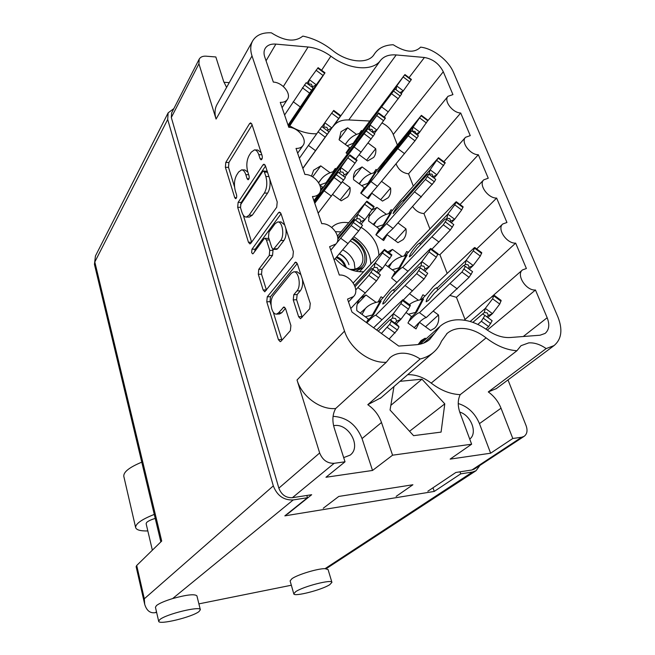 <?xml version="1.0" encoding="UTF-8"?>
<svg xmlns="http://www.w3.org/2000/svg" width="655" height="655" viewBox="0 0 655 655"><rect width="100%" height="100%" fill="white"/><g stroke="black" fill="none" stroke-linecap="round" stroke-linejoin="round"><path stroke-width="0.98" d="M370.828 263.728C370.214 252.945 364.548 243.938 353.839 236.717M340.968 231.878L335.532 231.69M360.496 270.687L359.972 271.776M335.237 258.602C343.171 267.322 352.128 271.719 362.109 271.792L363.541 271.702M378.901 255.106C378.271 243.987 372.376 234.736 361.216 227.359M348.632 222.684L344.718 222.397C339.323 222.479 334.983 224.157 331.692 227.457M459.72 412.077C471.125 415.319 477.872 433.176 469.733 439.079M343.687 457.608L350.081 455.151C361.797 446.906 348.763 423.048 334.148 425.594L333.608 425.668M507.993 379.916L526.104 425.684C527.791 430.515 527.119 434.077 524.098 436.361L521.617 437.253L512.791 438.482L501.026 408.204C498.34 401.556 494.099 396.128 488.286 391.927L546.164 348.583C540.236 344.432 534.423 342.532 528.741 342.884L521.036 345.684L516.918 350.736L460.211 394.646C457.64 399.902 457.599 406.051 460.08 413.092L471.633 444.205L392.566 455.192L381.497 422.491C378.877 415.131 374.308 409.195 367.791 404.684L381.079 397.708M367.791 404.684L420.133 358.997C413.772 354.748 407.377 352.832 400.95 353.241C396.643 353.61 392.984 355.108 389.971 357.728L386.319 362.256L335.679 408.515C332.519 414.165 332.052 420.707 334.279 428.133L345.021 461.8L325.961 477.258L372.523 470.454L392.566 455.192M420.133 358.997C425.152 357.802 429.5 355.681 433.168 352.627C436.819 349.549 439.579 345.758 441.47 341.255L447.152 333.387C450.648 330.472 454.873 328.835 459.826 328.474C468.669 328.057 477.43 331.193 486.1 337.865C496.293 345.742 506.561 350.032 516.918 350.736M456.51 319.837C466.655 319.378 476.815 322.71 486.976 329.858C494.934 335.409 502.696 337.964 510.261 337.513L540.056 335.221L545.075 333.436C549.152 329.923 549.848 324.683 547.171 317.724L535.454 289.993C526.194 290.984 515.796 274.723 522.518 269.901L526.391 268.517L515.665 243.128C506.749 243.799 496.67 228.783 502.745 223.994L506.945 222.487L496.637 198.072C488.032 198.465 478.265 184.546 483.767 179.822L488.253 178.217L478.338 154.736C470.02 154.875 460.555 141.922 465.533 137.296L470.265 135.626L460.711 113.004C452.662 112.922 443.492 100.829 447.995 96.31L452.941 94.598L443.288 71.755C439.153 63.748 432.865 58.991 424.424 57.484L396.201 54.946C389.16 54.39 383.92 56.232 380.49 60.456C372.63 71.6 349.156 69.929 330.873 56.183C323.513 50.877 315.915 47.823 308.087 47.004L275.878 44.106C270.834 43.746 267.273 45.17 265.185 48.396C263.809 50.803 263.662 53.669 264.759 56.985L273.34 82.088C282.379 82.374 291.663 93.755 287.414 99.421C285.957 101.509 283.574 102.491 280.266 102.36L288.798 127.307C298.197 127.357 307.776 139.613 302.978 145.525C301.48 147.522 299.163 148.497 296.027 148.439L304.919 174.459C314.711 174.23 324.61 187.518 319.157 193.651C317.634 195.534 315.399 196.484 312.46 196.5L321.744 223.658C331.97 223.109 342.205 237.601 335.99 243.955L329.612 246.673L339.315 275.043C350.04 274.134 360.602 290.05 353.503 296.576L347.543 299.098L351.964 312.034L398.739 346.077L416.408 344.726C421.656 344.284 426.061 342.549 429.623 339.519L440.176 326.198C444.663 322.391 450.108 320.27 456.51 319.837M273.127 295.7C270.9 299.163 270.466 303.625 271.833 309.086C272.963 312.468 274.494 314.154 276.435 314.13L278.481 312.91L283.877 306.966L285.645 308.882L290.894 325.543L290.361 330.652L280.962 341.288L280.242 341.705L278.44 339.724L266.773 301.799L267.248 296.838L295.626 262.074L297.386 263.924L310.265 303.462L309.692 308.783L300.506 318.715L298.623 316.725L293.252 299.9L293.792 294.701L296.961 290.935C301.415 286.251 298.762 270.941 293.677 271.858L291.279 273.299L273.127 295.7M251.659 252.683L252.707 253.87L253.28 253.493L264.014 238.838L264.898 238.264L266.446 239.959L269.737 250.406L269.262 255.483L258.758 269.336L258.307 274.281L263.138 289.993L264.759 291.802L292.842 256.907L293.383 251.626L281.052 213.767L279.472 212.081L278.49 212.719L251.97 249.236L251.659 252.683M378.115 301.914L381.014 296.797L382.97 297.869M332.969 171.798L335.286 168.45L336.195 168.949M420.248 299.81L422.909 294.783L425.046 295.978M404.176 255.941L406.698 251.479L408.466 252.462M388.71 213.636L391.076 209.723L392.501 210.517M373.817 172.805L375.995 169.432L377.124 170.063M359.48 133.366L361.437 130.533L362.305 131.008M373.555 55.257L373.907 54.799C367.578 64.427 347.256 62.479 332.453 50.32C323.218 43.042 313.344 38.301 302.839 36.099C295.045 42.338 284.557 41.24 271.366 32.824C262.557 32.365 256.342 35.018 252.732 40.774L217.092 104.341C214.75 108.55 214.406 113.462 216.076 119.063L198.932 63.813L199.177 59.163C200.446 56.985 202.739 55.986 206.055 56.183L215.839 56.969L223.625 81.384L226.589 87.41M488.286 391.927L496.334 388.603M407.688 374.676C415.753 374.464 423.589 377.272 431.186 383.093C440.659 390.355 450.337 394.212 460.211 394.646M393.966 386.548L390.052 410.038L413.575 435.665L441.077 432.103L444.786 403.857L421.976 379.188L400.008 381.325M252.732 40.774C250.366 45.031 250.12 50.083 252.011 55.937L344.522 331.135C350.016 348.607 370.059 363.484 386.319 362.256M546.164 348.583L554.048 345.594C561.581 339.224 562.874 329.694 557.929 317.012L453.587 72.607C448.569 60.35 433.274 48.519 420.592 47.135L420.502 47.258C414.369 53.227 405.281 52.392 393.237 44.753C385.115 45.007 379.057 47.774 375.061 53.071L374.39 54.07M229.258 82.636L223.936 82.276M199.177 59.163L171.618 112.971L171.315 117.499L278.85 488.147C281.445 494.795 285.957 497.988 292.376 497.702L311.674 494.721L287.496 514.085M521.617 437.253L471.927 469.979L474.335 469.086L524.098 436.361M345.021 461.8L334.165 463.306C327.385 463.494 322.555 460.047 319.665 452.973L278.85 488.147M471.633 444.205L450.141 459.122L490.628 453.211L512.791 438.482M396.144 496.392L412.904 484.749L338.766 496.441L323.234 508.264M471.927 469.979L455.872 472.46L427.854 491.225M347.338 154.031L346.069 152.811L349.631 147.645L339.143 139.851L341.009 131.72L347.649 127.807L356.525 134.414M339.094 139.441L347.649 127.807M368.126 143.052L375.708 148.693C376.183 152.181 375.495 155.096 373.645 157.437L367.578 160.974L359.153 154.719M366.587 160.238L375.708 148.693M381.521 181.345L390.568 188.059C391.117 191.98 390.315 195.215 388.145 197.769L382.495 201.085L371.86 193.217L368.364 198.727L360.709 193.069L364.254 187.584L353.585 179.691C353.151 176.064 353.888 173.043 355.78 170.636L362.059 166.91L371.164 173.665M398.011 222.962L405.969 228.841C406.599 233.262 405.65 236.856 403.12 239.624L397.953 242.653L387.146 234.686L383.666 240.532L375.88 234.801L379.409 228.98L368.56 220.981L369.502 213.448M396.881 282.379L391.625 278.088L395.121 271.907L385.312 264.702M433.242 311.117L438.482 314.957C439.317 320.59 438.007 325.011 434.527 328.229L430.622 330.497L419.437 322.317L416.015 328.908L407.959 323.021L411.43 316.463L406.01 312.5M320 193.954L319.37 193.372M357.221 304.166L365.973 294.963L376.117 302.373M366.415 322.555L368.405 319.059L356.852 310.642C356.304 305.558 357.515 301.431 360.487 298.279L365.973 294.963M312.64 176.875L320.753 165.862L330.063 172.748M320.623 189.696L322.481 187.011L319.82 185.046L326.002 182.761L333.845 171.585C328.098 172.961 323.701 175.736 320.655 179.928L318.567 182.606M342.442 181.893L350.032 187.502C350.482 191.26 349.68 194.412 347.633 196.975L341.222 200.823L332.707 194.551M340.092 199.988L350.032 187.502M418.209 344.44L425.169 338.193L426.053 338.84M409.629 293.8L418.389 300.227M419.437 322.317L417.276 324.323M425.537 326.779L438.482 314.957M389.209 252.92L392.46 249.416L402.064 256.49M368.47 217.394L376.985 207.422L386.327 214.332M387.146 234.686L382.463 239.886M395.161 240.598L405.969 228.841M353.454 177.8L362.059 166.91M371.86 193.217L367.619 198.326M380.653 199.726L390.568 188.059M372.065 209.968L376.985 207.422M387.825 251.905L392.46 249.416M418.16 344.53L421.19 340.518L425.169 338.193M311.477 176.22L313.663 170.177L320.753 165.862M396.717 323.324L396.504 324.299M335.679 408.515C320.27 410.038 301.758 396.422 297.026 379.998L319.665 452.973M250.75 243.365L276.713 207.234L277.212 201.994L265.398 165.707L263.981 164.168L262.958 164.88L238.109 202.403L237.691 207.299L248.45 242.26L249.915 243.922L250.75 243.365M258.782 154.678L260.117 158.78L261.083 159.845C262.197 159.288 262.549 157.912 262.131 155.694L251.897 124.278L250.619 122.853L249.563 123.631L225.77 162.432L225.385 167.295L234.719 197.638L235.644 198.702C236.627 198.195 236.922 196.909 236.545 194.846L235.317 190.867C233.835 184.89 234.269 179.642 236.627 175.114L238.608 172.019L241.589 169.866C243.357 169.932 244.765 171.528 245.822 174.664L247.099 178.7L248.048 179.765C249.088 179.233 249.408 177.898 249.015 175.761L247.729 171.716C246.19 165.633 246.657 160.221 249.137 155.481L251.217 152.222L254.459 149.897C256.269 149.97 257.71 151.567 258.782 154.678L261.836 154.768M261.132 152.615L257.718 150.011L254.689 149.905M247.844 172.06L244.782 169.94L241.801 169.874M252.109 124.917L228.906 162.514L228.513 167.369L234.539 186.871M243.275 215.127L251.626 242.145M265.512 166.059L241.277 202.42L240.598 204.761M264.432 172.101L263.441 171.012L262.737 171.504L240.827 204.311L240.532 207.758L241.851 212.015C242.94 215.348 244.438 217.042 246.321 217.083L249.113 215.176L264.342 193.069C266.978 188.362 267.486 182.835 265.865 176.498L264.432 172.101L267.502 172.159M267.215 171.291L263.441 171.012M249.309 217.075L252.322 215.167L249.113 215.176M269.794 179.216C270.548 184.849 269.827 189.475 267.617 193.102L252.322 215.167M272.619 249.08L273.02 250.341L272.529 255.409L261.984 269.238L261.525 274.175L266.47 290.149M268.91 238.518L264.898 238.264M281.052 213.767L255.172 249.178L254.672 251.585M280.618 240.5C284.728 235.661 282.461 221.218 277.728 221.963L275.182 223.601L268.968 232.083L268.485 237.192L271.809 247.664L273.405 249.399L280.618 240.5L283.934 240.451C285.965 237.339 286.579 233.286 285.776 228.284M284.688 224.943L281.044 221.939L277.941 221.955M273.405 249.399L276.697 249.334L277.589 248.769L274.298 248.835M283.934 240.451L277.589 248.769M302.422 279.374C303.028 284.254 302.332 288.061 300.326 290.795L297.141 294.553L296.6 299.736L302.25 317.2M300.841 274.527L297.043 271.751L293.898 271.85M279.521 313.966L281.773 312.73L278.481 312.91M285.457 308.374L281.773 312.73M273.282 312.206L281.961 340.15M297.255 263.556L270.499 296.69L270.016 301.644L271.088 305.124M465.042 319.493L456.437 297.313L515.665 243.128M450.116 295.495L456.437 297.313M447.119 273.291L439.906 254.68L437.794 254.484M429.876 228.824L423.949 213.546C419.487 213.26 415.745 210.951 412.732 206.628M413.272 186.012L408.548 173.837C402.53 173.018 398.371 169.678 396.07 163.824M397.266 144.747L393.278 134.471L443.288 71.755M382.029 122.993C387.392 125.645 391.141 129.469 393.278 134.471M369.698 121.019L348.763 119.939L396.201 54.946M332.306 127.389L333.591 125.891C336.989 121.666 342.049 119.677 348.763 119.939M289.78 125.858C298.917 131.426 307.858 134.054 316.619 133.767M408.548 173.837L460.711 113.004M423.949 213.546L478.338 154.736M439.906 254.68L496.637 198.072M487.312 330.087L535.454 289.993M390.83 405.371L421.976 379.188M409.547 431.277L444.786 403.857M372.523 470.454L362.043 438.563C356.32 424.596 346.667 417.194 333.076 416.343M490.628 453.211L479.452 423.621C475.072 413.272 467.998 406.575 458.238 403.537M372.327 118.629L395.063 88.99L355.952 141.013L356.762 141.619M355.952 141.013L346.536 153.278M346.413 153.155L354.175 142.905L347.117 145.778M353.11 143.437L360.34 133.145L361.323 132.523L354.175 142.905M372.179 118.457L396.758 85.969L403.284 90.873L399.886 92.617M360.839 132.94L404.405 75.186L396.758 85.969M395.063 88.99L401.679 93.968L384.256 117.13M404.921 74.539L411.422 79.443L403.284 90.873M401.196 93.599L403.226 90.955M396.095 89.768L396.701 86.051M403.259 77.003L409.784 81.916M381.726 107.002L388.284 111.907M360.34 133.145C354.707 134.619 350.368 137.46 347.306 141.685L345.226 144.37M349.721 269.295C354.199 269.835 357.72 268.787 360.283 266.143C363.083 262.892 363.648 258.741 361.978 253.714C359.832 248.155 355.935 243.897 350.302 240.95M355.018 269.115L354.199 262.467C352.095 256.973 348.272 252.781 342.712 249.874M351.342 269.942C362.567 269.729 366.849 264.014 364.164 252.789C361.896 246.902 357.794 242.334 351.866 239.075M355.78 271.219L363.41 267.486C366.735 263.637 367.406 258.725 365.424 252.765C363.05 246.591 358.768 241.736 352.587 238.215M346.061 267.502L345.815 266.446C344.276 261.861 341.271 258.635 336.817 256.752M345.054 266.912C343.457 262.483 340.494 259.355 336.154 257.53M339.47 253.657C344.227 256.121 347.387 259.798 348.943 264.669M346.38 267.682L345.668 265.979M348.214 262.606C346.2 258.782 343.228 255.876 339.282 253.878M308.358 84.364L309.275 79.73L306.949 83.308M288.798 127.291L324.995 72.811L316.177 84.888L312.558 86.787L311.387 84.208L308.669 83.889M293.284 118.743L293.907 118.678L288.585 126.685M324.995 72.811L318.117 67.662L309.275 79.73M288.339 125.957L313.172 87.95L306.155 82.718L284.589 115.002M313.172 87.95L288.069 125.154M293.653 118.874L316.177 84.888M316.037 70.224L322.948 75.391M293.211 101.705L300.154 106.863M312.247 87.262L312.558 86.787M412.249 131.246L413.068 127.168L387.482 158.584L387.834 159.05M375.159 172.478L421.402 115.337L428.018 120.307L419.708 132.138L416.081 133.923L415.033 131.467L412.347 131.131M387.482 158.584L385.508 160.475L377.509 171.929L379.482 169.841L410.374 131.401L411.643 130.795L408.221 135.79L370.967 181.582L377.378 186.331L367.226 198.113M370.967 181.582L361.003 193.372M360.766 192.971L368.937 182.941L361.625 185.643M367.84 183.433L375.037 172.511L376.052 171.921L368.937 182.941M421.402 115.337L413.068 127.168M411.643 130.795L418.389 135.839L414.975 140.841L377.378 186.331M417.309 135.028L419.708 132.138M419.773 117.998L426.413 122.984M397.872 148.66L404.536 153.638M375.037 172.511C369.24 173.845 364.753 176.563 361.568 180.657L358.997 183.695M368.978 129.559L370.001 125.048L345.644 157.511M334.328 171.413L378.647 112.93L385.451 118.023L376.83 130.14L373.162 131.982L372.056 129.461L369.322 129.117M345.488 157.306L337.235 168.826L367.864 128.732L328.548 180.845L329.481 181.533M328.548 180.845L320.303 191.457M320.426 191.006L327.082 182.254L326.002 182.761M333.845 171.585L334.844 170.98L327.082 182.254M378.647 112.93L370.001 125.048M367.864 128.732L374.799 133.907L355.714 159.157M374.242 133.489L376.83 130.14M376.813 115.648L383.65 120.757M354.257 147.072L361.126 152.173M372.818 132.425L373.162 131.982M323.513 127.831L324.733 122.821L321.998 126.71M302.872 168.458L340.723 115.624L331.766 128.053L328.065 129.936L326.878 127.348L324.102 126.996M331.766 128.053L302.856 168.417M340.723 115.624L333.714 110.408L324.733 122.821M302.839 168.368L328.957 131.876L321.81 126.562L299.384 158.256M328.957 131.876L302.823 168.31M331.659 113.184L338.7 118.424M308.415 145.402L315.481 150.634M327.467 130.771L328.065 129.936M428.935 174.263L430.065 169.866L403.341 200.209L403.914 201.003M390.028 213.35L400.295 200.798L438.514 157.708L445.253 162.743L436.819 174.901L433.111 176.678L432.054 174.205L429.303 173.845M403.341 200.209L401.196 201.773C396.398 207.619 393.712 211.565 393.123 213.612L427.396 174.386L428.886 174.23L425.431 179.421L386.532 223.658L393.049 228.472L387.228 233.958L382.274 239.779M386.532 223.658L375.995 234.916M377.558 232.034L384.248 224.436L376.65 226.949M383.11 224.902L390.265 213.301L391.305 212.744L384.248 224.436M438.514 157.708L430.065 169.866M428.886 174.23L435.747 179.347L434.339 181.771L393.049 228.472M434.003 178.054L436.819 174.901M436.926 160.581L443.681 165.633M414.64 191.94L421.427 196.983M432.734 177.104L433.111 176.678M390.265 213.301C384.297 214.488 379.663 217.059 376.338 221.013L373.186 224.395M339.233 173.051L340.158 171.847L340.829 167.655L316.578 199.865M314.203 201.601L349.942 154.875L357.081 160.172L347.993 172.961L344.194 174.836L342.999 172.232L340.158 171.847M316.406 199.611L314.351 202.027M314.531 202.551L338.111 172.224L314.768 203.246M349.942 154.875L340.829 167.655M338.111 172.224L345.39 177.611L318.166 213.186M344.743 177.128L347.993 172.961M347.92 157.888L355.084 163.201M324.233 190.875L331.438 196.189M343.261 176.031L344.194 174.836M445.965 219.237L446.931 218.238L447.733 214.242L419.806 243.398L420.6 244.569M405.371 255.704L416.334 243.046L455.667 202.182L456.298 201.732L463.15 206.841L461.636 209.96L454.611 219.351L450.804 221.112L449.739 218.631L446.931 218.238M419.806 243.398L419.749 242.915L417.481 244.626C412.437 250.464 409.719 254.541 409.342 256.858L411.553 255.204L417.145 248.163L445.097 219.065L446.808 219.409L443.329 224.804L402.686 267.322L407.885 271.145M402.686 267.322C401.441 267.764 399.411 269.442 396.602 272.341L391.936 277.54M394.015 273.856L400.123 267.486L392.23 269.786M398.952 267.911L406.051 255.589L407.132 255.065L400.123 267.486M456.298 201.732L454.75 204.835L447.733 214.242M446.808 219.409L453.792 224.599L450.329 230.003L431.891 249.244M451.303 222.749L454.611 219.351M454.75 204.835L461.636 209.96M432.063 236.922L438.981 242.039M450.091 221.848L450.804 221.112M406.051 255.589C399.91 256.621 395.104 259.028 391.641 262.835L387.817 266.544M355.55 220.137L356.877 218.565L357.589 214.357L337.8 238.043M337.481 236.07L366.841 201.175L374.12 206.546L373.8 207.209L364.884 219.736L360.987 221.586L359.791 218.975L356.877 218.565M337.808 239.206L354.355 219.433L355.092 219.802L351.195 225.492L336.588 243.161M366.841 201.175L357.589 214.357M355.092 219.802L362.518 225.271L358.645 230.969L334.132 259.888M361.077 224.206L364.884 219.736M364.843 204.45L372.155 209.846M340.715 238.24L348.059 243.627M359.652 223.159L360.987 221.586M463.887 265.717L465.263 264.415L466.106 260.403L436.901 288.257L437.933 289.837M421.198 299.638C424.538 296.748 428.46 292.498 432.98 286.882L474.122 247.901L474.793 247.516L481.769 252.691L480.303 256.072L473.115 265.586L469.209 267.33L468.137 264.833L465.263 264.415M436.901 288.257L436.77 287.627L434.38 289.117C429.074 294.938 426.339 299.163 426.184 301.791L428.517 300.358L434.265 293.325L463.511 265.545L465.468 266.429L461.955 272.046L419.462 312.672L426.217 317.618C424.817 317.79 422.631 319.239 419.675 321.973L414.026 327.827M419.462 312.672C418.095 312.869 415.95 314.351 413.018 317.11L408.794 321.449M410.75 317.74L416.605 312.157L408.384 314.236M415.393 312.55L422.426 299.466L423.548 298.975L416.605 312.157M474.793 247.516L473.295 250.873L466.106 260.403M465.468 266.429L472.583 271.686L469.086 277.311L426.217 317.618M469.242 269.213L473.115 265.586M473.295 250.873L480.303 256.072M450.198 283.713L457.239 288.904M468.096 268.37L469.209 267.33M422.426 299.466C417.194 300.154 412.838 301.84 409.359 304.542M419.47 267.322L420.985 265.791L421.787 261.681L393.671 290.19L394.547 291.573M379.155 301.742C382.315 298.786 386.147 294.455 390.65 288.732L430.212 248.843L430.81 248.441L437.999 253.755L436.32 257.235L429 267.003L425.046 268.787L423.916 266.225L420.985 265.791M393.671 290.19L393.63 289.518L391.477 291.049C387.735 294.75 381.759 303.83 382.913 304.067L385.009 302.602L390.765 295.397L418.897 266.97L420.387 267.887L416.67 273.659L375.765 315.219L381.84 319.656M377.812 323.627L375.462 325.944M375.765 315.219C374.611 315.415 372.638 316.914 369.821 319.73L366.865 322.874M367.373 320.868L373.497 314.662L365.302 316.799M372.302 315.055L380.031 301.619L381.136 301.12L373.497 314.662M430.81 248.441L429.099 251.897L421.787 261.681M420.387 267.887L427.723 273.291L424.022 279.071L403.259 300.072M424.825 271.154L429 267.003M429.099 251.897L436.32 257.235M405.273 285.621L412.527 290.943M423.589 270.245L425.046 268.787M380.031 301.619C373.743 302.487 368.863 304.772 365.4 308.489L360.234 313.106M372.638 269.049L374.3 267.248L375.053 263.023L354.552 285.302M353.25 282.944L384.452 249.424L391.862 254.877L391.575 255.638L382.495 268.485L378.492 270.319L377.288 267.698L374.3 267.248M355.075 286.636L371.844 268.468L372.81 269.426L368.871 275.362L355.739 289.944M384.452 249.424L382.495 252.986L375.053 263.023M379.22 273.872L371.917 268.517M379.335 273.962L380.383 274.977L376.469 280.921L350.761 308.521M378.164 273.102L382.495 268.485M382.495 252.986L389.946 258.463M357.9 287.619L365.384 293.088M372.81 269.426L380.383 274.977M376.813 272.112L378.492 270.319M472.853 322.358L484.348 312.476L485.24 308.456L470.159 321.49M464.248 320.18L482.236 304.469L494.034 295.159L501.141 300.416L499.74 304.067L492.372 313.712L488.36 315.432L487.295 312.926L484.348 312.476M472.877 322.366L482.678 313.941L484.905 315.399L481.359 321.253L477.855 324.446M494.034 295.159L492.601 298.803L485.24 308.456M484.905 315.399L492.151 320.745L488.63 326.599L485.871 329.08M487.836 317.56L492.372 313.712M492.601 298.803L499.74 304.067M486.771 316.783L488.36 315.432M390.519 319.935L392.484 318.035L393.278 313.802L376.69 330.03M373.604 327.778L402.809 299.744L410.374 305.279L408.507 309.176L400.868 319.345L396.758 321.155L395.538 318.518L392.484 318.035M378.246 331.16L390.093 319.624L391.297 321.237L389.602 324.356L381.406 333.46M402.809 299.744L400.909 303.617L393.278 313.802M397.274 324.872L390.372 319.837M397.732 325.207L399.026 326.87L397.348 330.005L389.095 339.061M396.046 323.971L400.868 319.345M400.909 303.617L408.507 309.176M391.297 321.237L399.026 326.87M394.785 323.046L396.758 321.155M159.787 619.622L158.674 621.251C158.576 625.255 192.251 617.092 199.005 611.557L200.348 609.731C200.856 605.654 166.01 614.079 159.787 619.622M200.348 609.731L196.909 595.862C194.781 593.798 186.683 594.699 172.625 598.572C164.724 601.003 159.361 603.32 156.52 605.515L155.431 607.234L158.674 621.251M295.683 591.678L293.776 593.807C293.743 597.098 321.834 589.926 329.752 584.669L331.921 582.369C332.241 579.004 303.191 586.422 295.683 591.678M331.921 582.369L328.073 569.539L325.044 568.655C317.847 568.475 297.591 574.607 291.974 578.668L290.108 580.895L293.776 593.807M152.361 550.192L146.122 523.673L146.646 522.485C148.145 521.036 151.002 519.685 155.235 518.424M291.336 585.234L198.899 603.869M156.627 612.392L155.423 612.638C150.232 613.498 146.655 610.714 144.698 604.278L136.125 566.64L136.715 565.47L161.711 541.055L94.811 261.975L167.696 119.456L273.315 485.887C277.122 495.671 283.746 500.363 293.203 499.945L307.482 497.718L306.81 495.475M307.482 497.718L284.843 515.862L434.249 491.422L460.719 473.86L472.542 472.018L476.038 470.724L479.943 465.394M460.719 473.86L459.982 471.821M173.853 108.607L168.147 112.832L167.696 119.456M434.249 491.422L432.98 487.787M136.715 565.47L144.313 598.776L144.698 604.278M147.833 530.943C140.448 531.115 136.379 529.985 135.634 527.545L123.787 476.267C123.476 471.968 129.469 467.269 141.775 462.168M135.634 527.545C135.462 523.803 141.676 519.431 154.277 514.412M198.932 63.813L171.315 117.499M334.165 463.306L292.376 497.702M216.076 119.063L252.011 55.937M297.026 379.998L344.522 331.135M248.974 178.733L247.099 178.7M248.687 174.713L245.822 174.664M236.537 197.654L234.719 197.638M228.513 167.369L225.385 167.295M228.906 162.514L225.77 162.432M251.676 123.73L249.563 123.631M262.057 158.838L260.117 158.78M251.577 242.211L248.45 242.26M240.418 207.307L237.691 207.299M241.277 202.42L238.109 202.403M265.054 164.937L262.958 164.88M267.617 193.102L264.342 193.069M268.927 176.555L265.865 176.498M266.372 289.862L263.138 289.993M261.525 274.175L258.307 274.281M261.984 269.238L258.758 269.336M272.529 255.409L269.262 255.483M273.02 250.341L269.737 250.406M269.352 239.918L266.446 239.959M255.172 249.178L251.97 249.236M280.536 212.719L278.49 212.719M301.988 316.537L298.623 316.725M296.6 299.736L293.252 299.9M297.141 294.553L293.792 294.701M300.326 290.795L296.961 290.935M284.794 307.351L283.083 307.441M281.715 339.503L278.44 339.724M270.016 301.644L266.773 301.799M270.499 296.69L267.248 296.838M296.666 262.581L294.701 262.639M423.703 343.081L434.331 333.6M266.061 60.8L275.878 44.106M283.353 86.517L308.087 47.004M321.605 70.273L330.873 56.183M333.591 125.891L380.49 60.456M409.031 77.642L424.424 57.484M523.271 336.514L547.171 317.724M431.186 383.093L486.1 337.865M362.043 438.563L381.497 422.491M479.452 423.621L501.026 408.204M404.659 74.957L411.176 79.861M391.657 93.804L398.297 98.782M393.614 91.102L400.254 96.088M345.365 144.468L347.306 141.685M309.332 79.648L316.234 84.798M317.724 68.087L324.618 73.237M302.389 87.762L309.422 93.002M304.411 84.929L311.444 90.169M413.133 127.078L419.765 132.048M421.165 115.812L427.789 120.79L447.995 96.31M408.221 135.79L414.975 140.841M410.21 133.047L416.965 138.107M359.39 183.981L361.568 180.657M370.067 124.958L376.895 130.058M378.344 113.413L385.165 118.514M364.254 133.849L371.205 139.032M366.284 131.041L373.244 136.224M318.674 182.778L320.655 179.928M324.798 122.731L331.831 127.962M333.338 110.9L340.363 116.123M317.994 131.811L325.167 137.132M320.066 128.929L327.238 134.25M430.13 169.776L436.885 174.82M438.301 158.248L445.04 163.291M425.431 179.421L432.308 184.546M427.461 176.645L434.339 181.771M373.931 224.943L376.338 221.013M340.895 167.565L348.059 172.871M349.59 155.44L356.738 160.745M334.255 177.685L341.558 183.081M336.375 174.754L343.678 180.158M447.799 214.16L454.676 219.269M456.109 202.354L462.97 207.463M443.329 224.804L450.329 230.003M445.408 221.98L452.408 227.179M389.013 267.42L391.641 262.835M357.655 214.267L364.958 219.646M366.513 201.83L373.8 207.209M351.195 225.492L358.645 230.969M353.364 222.512L360.815 227.997M466.172 260.313L473.18 265.496M474.629 248.22L481.621 253.403M461.955 272.046L469.086 277.311M464.084 269.172L471.215 274.453M421.853 261.591L429.066 266.912M430.581 249.17L437.786 254.492M416.67 273.659L424.022 279.071M418.84 270.712L426.2 276.132M362.002 314.4L365.4 308.489M375.118 262.933L382.569 268.394M384.149 250.177L391.575 255.638M368.871 275.362L376.469 280.921M371.09 272.333L378.688 277.9M485.306 308.366L492.437 313.622M493.911 295.962L501.034 301.226M481.359 321.253L488.63 326.599M483.537 318.338L490.808 323.693M393.344 313.704L400.942 319.255M402.547 300.612L410.12 306.163M387.326 327.435L395.071 333.076M389.602 324.356L397.348 330.005M293.203 499.945L172.625 598.572M156.48 611.77L155.423 612.638M325.044 568.655L472.542 472.018M144.313 598.776L273.315 485.887M94.435 264.342L95.442 255.982L94.435 264.342L160.852 541.898M389.529 358.129L389.971 357.728M446.653 333.813L447.152 333.387M249.522 217.075L246.321 217.083M279.71 313.958L276.435 314.13M348.509 301.922L353.503 296.576M330.8 250.136L335.99 243.955M313.868 200.61L319.157 193.651M297.648 153.18L302.978 145.525M282.1 107.723L287.414 99.421M443.844 161.687L465.533 137.296M460.023 204.507L483.767 179.822M476.668 248.908L502.745 223.994M491.528 296.944L522.518 269.901M420.076 344.186L439.57 326.747M495.95 388.89L554.048 345.594M380.342 398.346L433.168 352.627M373.317 55.552L375.061 53.071M359.538 271.743L363.41 267.486M390.282 319.763L397.421 324.97M326.19 568.696L476.038 470.724M95.442 255.982L168.147 112.832"/></g></svg>
